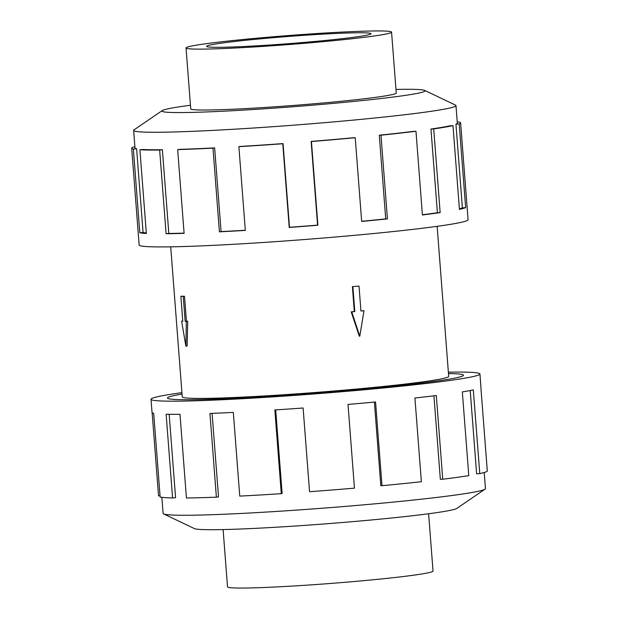 <?xml version="1.0" encoding="UTF-8"?>
<svg xmlns="http://www.w3.org/2000/svg" width="619" height="619" viewBox="0 0 619 619"><rect width="100%" height="100%" fill="white"/><g stroke="black" fill="none" stroke-linecap="round" stroke-linejoin="round"><path stroke-width="0.93" d="M182.04 394.063A148.421 6.484 -4.4 0 0 167.494 398.017A148.421 6.484 -4.4 0 0 368.63 388.616A148.421 6.484 -4.4 0 0 463.461 375.238A148.452 6.484 175.6 0 1 368.638 388.616A148.452 6.484 175.6 0 1 167.455 398.017A148.452 6.484 175.6 0 1 182.04 394.063M170.712 246.834L182.257 396.88A133.611 5.834 -4.4 0 0 363.322 388.415A133.611 5.834 -4.4 0 0 448.69 376.375L437.146 226.337M352.884 286.682L354.803 311.589L351.739 311.883L359.786 336.218L359.306 336.202L351.205 311.86A133.611 5.834 -4.4 0 0 354.308 311.574L352.397 286.667A133.611 5.834 -4.4 0 0 355.468 286.373A133.611 5.834 -4.4 0 0 358.517 286.086L352.397 286.667M186.327 321.354L185.151 321.307L183.232 296.4L180.872 296.315L182.156 296.192A133.611 5.834 -4.4 0 0 184.516 296.277L186.427 321.191A133.611 5.834 -4.4 0 0 187.719 321.222L187.131 346.06L185.886 346.176L186.327 321.354L187.719 321.222M428.619 513.755L433.029 571.058A103.064 4.503 175.6 0 1 367.183 580.343A103.064 4.503 175.6 0 1 227.521 586.866L223.111 529.57M325.718 41.419A103.064 4.503 -4.4 0 0 391.564 32.134A103.064 4.503 -4.4 0 0 251.902 38.657A103.064 4.503 -4.4 0 0 186.048 47.942A103.064 4.503 -4.4 0 0 325.718 41.419M259.268 38.935A82.474 3.606 175.6 0 1 371.036 33.712A82.474 3.606 175.6 0 1 318.344 41.14A82.474 3.606 175.6 0 1 206.576 46.363A82.474 3.606 175.6 0 1 259.268 38.935M484.213 472.514L485.451 488.6A161.652 7.057 175.6 0 1 485.025 489.165A161.652 7.057 175.6 0 1 382.163 503.162A161.652 7.057 175.6 0 1 163.602 513.894A161.652 7.057 175.6 0 1 163.099 513.399L161.861 497.312M485.025 489.165L456.814 508.416A131.963 5.764 175.6 0 1 372.847 519.836A131.963 5.764 175.6 0 1 194.428 528.603L163.602 513.894M448.365 372.166A164.948 7.204 175.6 0 1 479.942 373.977A164.948 7.204 175.6 0 1 374.549 388.833A164.948 7.204 175.6 0 1 151.013 399.286A164.948 7.204 175.6 0 1 181.932 392.663M275.695 409.902L282.125 493.467L281.289 493.668L274.851 409.956A164.948 7.204 -4.4 0 0 303.109 407.998L309.554 491.71A164.948 7.204 -4.4 0 0 354.447 488.151L348.01 404.439A164.948 7.204 -4.4 0 0 375.555 401.979L382 485.691A164.948 7.204 -4.4 0 0 421.361 481.714L414.923 398.002A164.948 7.204 -4.4 0 0 436.302 395.518L442.747 479.23A164.948 7.204 -4.4 0 0 468.784 475.616L462.339 391.912A164.948 7.204 -4.4 0 0 473.318 389.9L479.764 473.612A164.948 7.204 -4.4 0 0 487.308 471.082L480.87 387.378A164.948 7.204 -4.4 0 0 480.948 387.115L479.942 373.977M479.764 473.612L476.622 473.814L470.216 390.535M442.747 479.23L440.349 479.315L433.927 395.812M190.729 108.72A103.094 4.503 -4.4 0 0 190.698 108.836A103.094 4.503 -4.4 0 0 330.414 102.305A103.094 4.503 -4.4 0 0 396.284 93.02A103.094 4.503 -4.4 0 0 396.237 92.904M190.459 105.245A131.963 5.764 -4.4 0 0 162.263 110.584L134.052 129.835A161.652 7.057 -4.4 0 0 133.634 130.4A161.652 7.057 -4.4 0 0 352.698 120.163A161.652 7.057 -4.4 0 0 455.979 105.601A161.652 7.057 -4.4 0 0 455.476 105.106L424.649 90.397A131.963 5.764 -4.4 0 0 395.974 89.43M162.263 110.584A131.963 5.764 -4.4 0 0 340.752 102.692A131.963 5.764 -4.4 0 0 424.649 90.397M131.692 148.173L139.143 245.023A164.948 7.204 -4.4 0 0 362.68 234.578A164.948 7.204 -4.4 0 0 468.072 219.714L460.613 122.864A164.948 7.204 175.6 0 1 459.205 123.939L465.643 207.651A164.948 7.204 175.6 0 1 459.43 209.361L452.984 125.649L449.851 125.843A161.652 7.057 175.6 0 1 430.963 129.046L433.718 128.914L440.155 212.627A164.948 7.204 175.6 0 1 422.413 214.979L415.968 131.267L413.577 131.352A161.652 7.057 175.6 0 1 379.285 135.197L380.979 135.19L387.424 218.902A164.948 7.204 175.6 0 1 361.666 221.432L355.229 137.728A164.948 7.204 175.6 0 1 311.442 141.534L317.887 225.246A164.948 7.204 175.6 0 1 289.22 227.459L282.775 143.747A164.948 7.204 175.6 0 1 238.88 146.688L245.325 230.4A164.948 7.204 175.6 0 1 219.42 231.846L212.982 148.142A164.948 7.204 175.6 0 1 177.661 149.628L184.106 233.34A164.948 7.204 175.6 0 1 166.101 233.742L159.656 150.03A164.948 7.204 175.6 0 1 139.909 149.775L146.347 233.479A164.948 7.204 175.6 0 1 139.809 232.759L133.364 149.047A164.948 7.204 175.6 0 1 131.692 148.173A164.948 7.204 175.6 0 1 133.1 147.098L134.903 146.966M133.364 149.047L136.621 148.777A161.652 7.057 175.6 0 1 134.981 147.918L133.634 130.4M136.621 148.777L143.066 232.489A161.652 7.057 -4.4 0 0 146.308 232.961M159.656 150.03L162.387 149.744A161.652 7.057 175.6 0 1 143.035 149.488L139.909 149.775M162.387 149.744L168.825 233.448A161.652 7.057 -4.4 0 0 184.083 233.131M212.982 148.142L214.646 147.887A161.652 7.057 175.6 0 1 180.028 149.349L177.661 149.628M214.646 147.887L221.084 231.599A161.652 7.057 -4.4 0 0 245.31 230.245M282.775 143.747L283.045 143.585A161.652 7.057 175.6 0 1 240.025 146.463L238.88 146.688M283.045 143.585L289.483 227.289A161.652 7.057 -4.4 0 0 317.578 225.13L317.887 225.246M355.229 137.728L354.045 137.681A161.652 7.057 175.6 0 1 311.14 141.418L317.578 225.13M221.084 231.599L219.42 231.846M168.825 233.448L166.101 233.742M143.066 232.489L139.809 232.759M460.613 122.864A164.948 7.204 175.6 0 0 458.942 121.989L457.255 122.129M455.979 105.601L457.325 123.119A161.652 7.057 175.6 0 1 455.94 124.171L459.205 123.939M455.94 124.171L462.385 207.883L465.643 207.651M459.391 208.827A161.652 7.057 -4.4 0 0 462.385 207.883M430.963 129.046L437.401 212.758L440.155 212.627M422.398 214.762A161.652 7.057 -4.4 0 0 437.401 212.758M452.984 125.649A164.948 7.204 175.6 0 1 433.718 128.914M379.285 135.197L385.722 218.909L387.424 218.902M361.651 221.277A161.652 7.057 -4.4 0 0 385.722 218.909M415.968 131.267A164.948 7.204 175.6 0 1 380.979 135.19M382 485.691L380.817 485.644L374.387 402.087M160.042 495.765L158.541 495.881L152.142 412.672M151.013 399.286L152.026 412.424A164.948 7.204 -4.4 0 0 153.698 413.306L160.143 497.011A164.948 7.204 -4.4 0 0 172.569 497.955L166.132 414.25A164.948 7.204 -4.4 0 0 179.99 414.289L186.427 497.993A164.948 7.204 -4.4 0 0 216.379 497.165L209.942 413.461A164.948 7.204 -4.4 0 0 233.317 412.393L239.754 496.105A164.948 7.204 -4.4 0 0 281.289 493.668M169.165 414.297L175.579 497.668L172.569 497.955M212.085 413.376L218.515 496.895L216.379 497.165M448.473 373.559A148.452 6.484 175.6 0 1 463.492 375.238A148.421 6.484 -4.4 0 0 448.473 373.567M351.739 311.883L351.205 311.86M354.803 311.589L354.308 311.574M359.786 336.218L363.995 310.73L363.461 310.715A133.611 5.834 -4.4 0 1 360.923 310.955M363.995 310.73L360.931 311.017L359.012 286.11M180.872 296.315L182.791 321.222L181.615 321.176L182.783 321.068M181.615 321.176L185.886 346.176M185.151 321.307L186.427 321.191M183.232 296.4L184.516 296.277M396.261 93.136L391.564 32.134M190.745 108.944L186.048 47.942"/></g></svg>
